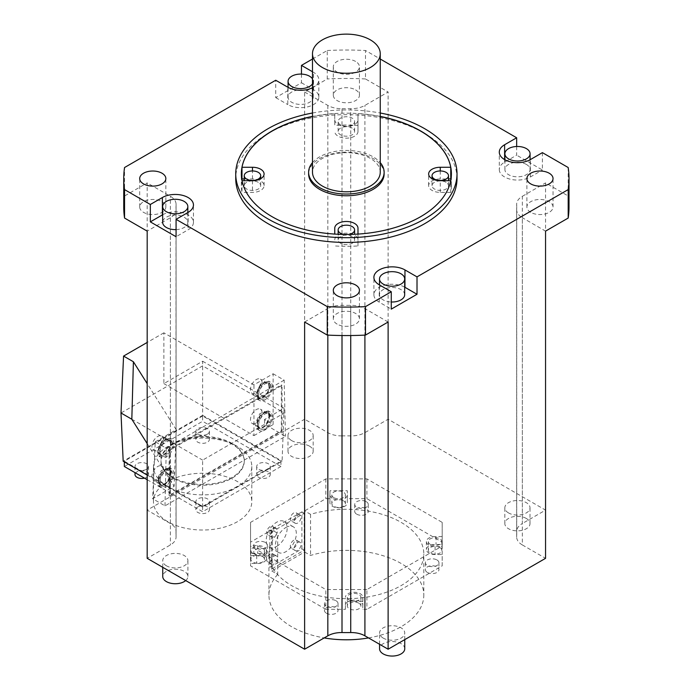 <?xml version="1.0" encoding="UTF-8"?>
<svg xmlns="http://www.w3.org/2000/svg" width="690" height="690" viewBox="0 0 690 690"><rect width="100%" height="100%" fill="white"/><g stroke="black" fill="none" stroke-linecap="round" stroke-linejoin="round"><path stroke-width="0.52" stroke-dasharray="3.45 2.59" d="M202.627 415.992L124.329 461.196L202.627 506.408L280.934 461.196L202.627 415.992L202.627 421.288L124.329 466.492M124.329 461.869L124.329 461.196M147.186 475.065L202.636 507.081L282.098 461.205L284.073 408.247L264.46 419.563L273.128 424.574L273.128 373.773L253.963 384.839L163.866 332.822L163.866 383.614L202.636 361.232L202.636 415.328L123.182 461.205M202.636 415.328L282.098 461.205M202.636 507.081L202.636 460.127L284.28 412.991L202.636 365.855L120.992 412.991M131.825 419.244L202.636 460.127M147.186 443.618L174.13 486.347L152.662 498.741L164.988 505.856L285.453 436.304L264.675 424.307L264.46 419.563M163.866 332.822L147.186 342.447M202.636 361.232L284.073 408.247M273.128 373.773L284.159 380.138L285.453 436.304M164.988 505.856L166.273 448.198L155.241 441.833L152.662 498.741M284.159 380.138L166.273 448.198M281.348 430.767L281.348 384.925L169.093 449.733L169.093 495.575L281.348 430.767L282.029 431.164L282.029 385.322L169.775 450.13L169.775 495.972L282.029 431.164M155.241 441.833L176.243 429.715L174.13 486.347M172.181 442.825L170.12 438.038L161.96 440.91L157.13 451.519L159.192 456.314L167.351 453.442L172.181 442.825M171.5 472.469L169.438 467.673L161.279 470.554L156.449 481.163L158.51 485.958L166.67 483.078L171.5 472.469M176.243 429.715L147.186 383.631M163.866 383.614L253.963 435.632L253.963 384.839M253.963 435.632L273.128 424.574M270.747 385.926L268.686 381.13L260.518 384.002L255.688 394.62L257.758 399.415L265.917 396.534L270.747 385.926M270.066 415.561L268.005 410.766L259.837 413.646L255.007 424.255L257.077 429.051L265.236 426.179L270.066 415.561M272.447 386.9A10.652 6.15 120 0 0 270.238 382.027A10.652 6.15 120 0 0 262.036 384.882A10.652 6.15 120 0 0 257.387 395.594A10.652 6.15 120 0 0 259.595 400.476A10.652 6.15 120 0 0 267.798 397.621A10.652 6.15 120 0 0 272.447 386.9M258.621 394.887A8.91 5.141 -60 0 1 262.511 385.926A8.91 5.141 -60 0 1 269.367 383.537A8.91 5.141 -60 0 1 271.213 387.616A8.91 5.141 -60 0 1 267.332 396.578A8.91 5.141 -60 0 1 260.466 398.967A8.91 5.141 -60 0 1 258.621 394.887M269.436 386.59A8.91 5.141 120 0 0 267.591 382.51A8.91 5.141 120 0 0 260.725 384.899A8.91 5.141 120 0 0 256.844 393.861A8.91 5.141 120 0 0 258.69 397.932A8.91 5.141 120 0 0 265.547 395.551A8.91 5.141 120 0 0 269.436 386.59M257.318 393.585A8.228 4.752 -60 0 1 260.915 385.305A8.228 4.752 -60 0 1 267.254 383.097A8.228 4.752 -60 0 1 268.953 386.866A8.228 4.752 -60 0 1 265.365 395.146A8.228 4.752 -60 0 1 259.026 397.345A8.228 4.752 -60 0 1 257.318 393.585M262.114 382.916A8.228 4.752 120 0 0 260.406 379.146A8.228 4.752 120 0 0 254.067 381.346A8.228 4.752 120 0 0 250.479 389.634A8.228 4.752 120 0 0 252.178 393.395A8.228 4.752 120 0 0 258.517 391.196A8.228 4.752 120 0 0 262.114 382.916M272.447 416.941A10.652 6.15 120 0 0 270.238 412.059A10.652 6.15 120 0 0 262.036 414.914A10.652 6.15 120 0 0 257.387 425.635A10.652 6.15 120 0 0 259.595 430.508A10.652 6.15 120 0 0 267.798 427.653A10.652 6.15 120 0 0 272.447 416.941M258.621 424.919A8.91 5.141 -60 0 1 262.511 415.958A8.91 5.141 -60 0 1 269.367 413.569A8.91 5.141 -60 0 1 271.213 417.648A8.91 5.141 -60 0 1 267.332 426.61A8.91 5.141 -60 0 1 260.466 428.999A8.91 5.141 -60 0 1 258.621 424.919M269.436 416.622A8.91 5.141 120 0 0 267.591 412.542A8.91 5.141 120 0 0 260.725 414.932A8.91 5.141 120 0 0 256.844 423.893A8.91 5.141 120 0 0 258.69 427.973A8.91 5.141 120 0 0 265.547 425.583A8.91 5.141 120 0 0 269.436 416.622M257.318 423.617A8.228 4.752 -60 0 1 260.915 415.337A8.228 4.752 -60 0 1 267.254 413.129A8.228 4.752 -60 0 1 268.953 416.898A8.228 4.752 -60 0 1 265.365 425.178A8.228 4.752 -60 0 1 259.026 427.386A8.228 4.752 -60 0 1 257.318 423.617M262.114 412.948A8.228 4.752 120 0 0 260.406 409.179A8.228 4.752 120 0 0 254.067 411.387A8.228 4.752 120 0 0 250.479 419.667A8.228 4.752 120 0 0 252.178 423.427A8.228 4.752 120 0 0 258.517 421.228A8.228 4.752 120 0 0 262.114 412.948M173.88 443.808A10.652 6.15 120 0 0 171.681 438.935A10.652 6.15 120 0 0 163.47 441.79A10.652 6.15 120 0 0 158.821 452.502A10.652 6.15 120 0 0 161.029 457.375A10.652 6.15 120 0 0 169.231 454.529A10.652 6.15 120 0 0 173.88 443.808M160.054 451.795A8.91 5.141 -60 0 1 163.944 442.833A8.91 5.141 -60 0 1 170.81 440.444A8.91 5.141 -60 0 1 172.655 444.524A8.91 5.141 -60 0 1 168.765 453.485A8.91 5.141 -60 0 1 161.9 455.866A8.91 5.141 -60 0 1 160.054 451.795M170.87 443.489A8.91 5.141 120 0 0 169.024 439.418A8.91 5.141 120 0 0 162.167 441.798A8.91 5.141 120 0 0 158.277 450.768A8.91 5.141 120 0 0 160.123 454.839A8.91 5.141 120 0 0 166.98 452.459A8.91 5.141 120 0 0 170.87 443.489M158.76 450.484A8.228 4.752 -60 0 1 162.348 442.204A8.228 4.752 -60 0 1 168.688 440.004A8.228 4.752 -60 0 1 170.395 443.774A8.228 4.752 -60 0 1 166.799 452.054A8.228 4.752 -60 0 1 160.459 454.253A8.228 4.752 -60 0 1 158.76 450.484M163.547 439.815A8.228 4.752 120 0 0 161.839 436.054A8.228 4.752 120 0 0 155.5 438.254A8.228 4.752 120 0 0 151.912 446.534A8.228 4.752 120 0 0 153.62 450.303A8.228 4.752 120 0 0 159.959 448.095A8.228 4.752 120 0 0 163.547 439.815M173.88 473.84A10.652 6.15 120 0 0 171.681 468.967A10.652 6.15 120 0 0 163.47 471.822A10.652 6.15 120 0 0 158.821 482.534A10.652 6.15 120 0 0 161.029 487.407A10.652 6.15 120 0 0 169.231 484.561A10.652 6.15 120 0 0 173.88 473.84M160.054 481.827A8.91 5.141 -60 0 1 163.944 472.866A8.91 5.141 -60 0 1 170.81 470.477A8.91 5.141 -60 0 1 172.655 474.556A8.91 5.141 -60 0 1 168.765 483.518A8.91 5.141 -60 0 1 161.9 485.898A8.91 5.141 -60 0 1 160.054 481.827M170.87 473.53A8.91 5.141 120 0 0 169.024 469.45A8.91 5.141 120 0 0 162.167 471.839A8.91 5.141 120 0 0 158.277 480.801A8.91 5.141 120 0 0 160.123 484.872A8.91 5.141 120 0 0 166.98 482.491A8.91 5.141 120 0 0 170.87 473.53M158.76 480.525A8.228 4.752 -60 0 1 162.348 472.245A8.228 4.752 -60 0 1 168.688 470.037A8.228 4.752 -60 0 1 170.395 473.806A8.228 4.752 -60 0 1 166.799 482.086A8.228 4.752 -60 0 1 160.459 484.285A8.228 4.752 -60 0 1 158.76 480.525M163.547 469.856A8.228 4.752 120 0 0 161.839 466.086A8.228 4.752 120 0 0 155.5 468.286A8.228 4.752 120 0 0 151.912 476.566A8.228 4.752 120 0 0 153.62 480.335A8.228 4.752 120 0 0 159.959 478.136A8.228 4.752 120 0 0 163.547 469.856M281.348 384.925L282.029 385.322M169.093 495.575L169.775 495.972M169.093 449.733L169.775 450.13M312.492 59.021L327.25 50.499L327.25 78.953L304.618 92.02L304.618 419.227L147.186 510.117L170.395 523.52A19.363 11.178 180 0 1 176.062 531.421A19.363 11.178 180 0 1 176.062 531.705A170.37 98.36 0 0 0 176.002 534.224A170.37 98.36 0 0 0 176.062 536.742A19.363 11.178 180 0 1 176.062 537.027A19.363 11.178 180 0 1 170.395 544.936L147.186 558.331M301.47 74.097L301.47 82.774L275.733 97.626L275.733 80.238M176.062 537.027L176.062 209.82A19.363 11.178 0 0 1 170.395 217.721L147.186 231.124L147.186 182.91L124.554 195.977L124.554 167.523M522.347 544.936A19.363 11.178 180 0 1 516.672 537.027A19.363 11.178 180 0 1 516.681 536.742A170.37 98.36 0 0 0 516.732 534.224A170.37 98.36 0 0 0 516.681 531.705A19.363 11.178 180 0 1 516.672 531.421A19.363 11.178 180 0 1 522.347 523.52L522.347 196.305A19.363 11.178 0 0 0 516.672 204.214A19.363 11.178 0 0 0 516.681 204.499A170.37 98.36 180 0 1 516.732 207.017A170.37 98.36 180 0 1 516.681 209.536A19.363 11.178 0 0 0 516.672 209.82A19.363 11.178 0 0 0 522.347 217.721L522.347 544.936L545.548 558.331M304.618 92.02L327.828 105.415A19.363 11.178 0 0 0 342.007 108.684L342.007 435.899A170.37 98.36 0 0 1 350.727 435.899A19.363 11.178 180 0 0 364.915 432.63L388.125 419.227L545.548 510.117L522.347 523.52M342.007 435.899A19.363 11.178 180 0 1 327.828 432.63L304.618 419.227M383.261 638.121A12.584 7.262 180 0 1 379.578 632.98A12.584 7.262 180 0 1 387.349 626.27A12.584 7.262 180 0 1 401.062 627.84A12.584 7.262 180 0 1 404.745 632.98A12.584 7.262 180 0 1 396.974 639.69A12.584 7.262 180 0 1 383.261 638.121M166.419 565.8A12.584 7.262 180 0 1 162.737 560.659A12.584 7.262 180 0 1 170.508 553.949A12.584 7.262 180 0 1 184.221 555.528A12.584 7.262 180 0 1 187.904 560.659A12.584 7.262 180 0 1 180.133 567.378A12.584 7.262 180 0 1 166.419 565.8M291.68 440.608A12.584 7.262 180 0 1 287.997 435.468A12.584 7.262 180 0 1 295.76 428.757A12.584 7.262 180 0 1 309.474 430.336A12.584 7.262 180 0 1 313.165 435.468A12.584 7.262 180 0 1 305.394 442.186A12.584 7.262 180 0 1 291.68 440.608M508.521 512.929A12.584 7.262 180 0 1 504.839 507.788A12.584 7.262 180 0 1 512.601 501.078A12.584 7.262 180 0 1 526.315 502.648A12.584 7.262 180 0 1 530.006 507.788A12.584 7.262 180 0 1 522.235 514.499A12.584 7.262 180 0 1 508.521 512.929M366.908 589.553L325.835 589.553L325.835 609.313L345.423 609.313L345.423 601.404L362.793 601.404L362.793 609.313L366.908 609.313L366.908 589.553L442.195 546.083L442.195 565.843L366.908 609.313M442.195 546.083L442.195 522.373L366.908 478.903L325.835 478.903L250.548 522.373L250.548 546.083L325.835 589.553M176.062 209.82A19.363 11.178 0 0 0 176.062 209.536A170.37 98.36 180 0 1 176.002 207.017A170.37 98.36 180 0 1 176.062 204.499A19.363 11.178 0 0 0 176.062 204.214A19.363 11.178 0 0 0 170.395 196.305L147.186 182.91M124.554 195.977A222.637 128.538 0 0 0 123.734 207.017M162.012 201.678A13.067 7.547 180 0 1 165.841 207.017A13.067 7.547 180 0 1 157.777 213.986A13.067 7.547 180 0 1 143.529 212.347A13.067 7.547 180 0 1 139.708 207.017A13.067 7.547 180 0 1 147.772 200.048A13.067 7.547 180 0 1 162.012 201.678M312.492 71.743L313.519 72.338A18.199 10.505 0 0 1 318.849 79.764A18.199 10.505 0 0 1 312.492 87.742M327.25 50.499A222.637 128.538 180 0 1 365.493 50.499L380.25 59.021M355.609 61.453A13.067 7.547 0 0 0 341.369 59.823A13.067 7.547 0 0 0 333.305 66.792A13.067 7.547 0 0 0 337.134 72.122A13.067 7.547 0 0 0 351.374 73.761A13.067 7.547 0 0 0 359.438 66.792A13.067 7.547 0 0 0 355.609 61.453M457.013 178.563A110.642 63.877 0 0 0 424.609 133.394A110.642 63.877 0 0 0 304.031 119.543A110.642 63.877 0 0 0 235.73 178.563M301.47 82.774L313.519 89.726A18.199 10.505 180 0 1 318.849 97.152A18.199 10.505 180 0 1 307.611 106.864A18.199 10.505 180 0 1 287.782 104.587L287.782 87.199M275.733 97.626L287.782 104.587M309.543 92.02A12.584 7.262 0 0 0 295.829 90.442A12.584 7.262 0 0 0 288.066 97.152A12.584 7.262 0 0 0 291.749 102.293A12.584 7.262 0 0 0 305.463 103.871A12.584 7.262 0 0 0 313.234 97.152A12.584 7.262 0 0 0 309.543 92.02M312.492 78.893A12.584 7.262 180 0 1 313.234 81.351A12.584 7.262 180 0 1 312.492 83.8M342.007 108.684A170.37 98.36 180 0 1 350.727 108.684A19.363 11.178 0 0 0 364.915 105.415L388.125 92.02L365.493 78.953L365.493 50.499M365.493 78.953A222.637 128.538 0 0 0 327.25 78.953M355.609 89.907A13.067 7.547 180 0 1 359.438 95.246A13.067 7.547 180 0 1 351.374 102.215A13.067 7.547 180 0 1 337.134 100.576A13.067 7.547 180 0 1 333.305 95.246A13.067 7.547 180 0 1 341.369 88.268A13.067 7.547 180 0 1 355.609 89.907M388.125 419.227L388.125 92.02M516.663 146.496L516.663 155.164L504.623 162.124A18.199 10.505 180 0 0 499.293 169.55L499.293 152.162M568.189 167.523L568.189 195.977L545.548 182.91L545.548 231.124L522.347 217.721M542.4 152.637L542.4 170.025L516.663 155.164M499.293 169.55A18.199 10.505 180 0 0 504.623 176.985A18.199 10.505 180 0 0 530.36 176.985L542.4 170.025M526.384 164.418A12.584 7.262 0 0 0 512.67 162.84A12.584 7.262 0 0 0 504.908 169.55A12.584 7.262 0 0 0 508.59 174.691A12.584 7.262 0 0 0 522.304 176.261A12.584 7.262 0 0 0 530.075 169.55A12.584 7.262 0 0 0 526.384 164.418M522.347 196.305L545.548 182.91M569.009 207.017A222.637 128.538 0 0 0 568.189 195.977M530.731 212.347A13.067 7.547 180 0 1 526.901 207.017A13.067 7.547 180 0 1 534.966 200.048A13.067 7.547 180 0 1 549.206 201.678A13.067 7.547 180 0 1 553.035 207.017A13.067 7.547 180 0 1 544.971 213.986A13.067 7.547 180 0 1 530.731 212.347M404.676 287.152A18.199 10.505 180 0 0 384.942 285.082A18.199 10.505 180 0 0 373.894 294.742A18.199 10.505 180 0 0 379.224 302.177L391.273 309.129M404.676 294.742A12.584 7.262 0 0 0 400.994 289.61A12.584 7.262 0 0 0 387.28 288.032A12.584 7.262 0 0 0 379.509 294.742A12.584 7.262 0 0 0 383.192 299.883A12.584 7.262 0 0 0 391.273 301.996M388.125 322.014L364.915 308.611A19.363 11.178 0 0 0 350.727 305.342A170.37 98.36 180 0 1 342.007 305.342A19.363 11.178 0 0 0 327.828 308.611L327.828 335.107M304.618 322.014L327.828 308.611M337.134 324.119A13.067 7.547 180 0 1 333.305 318.789A13.067 7.547 180 0 1 341.369 311.82A13.067 7.547 180 0 1 355.609 313.45A13.067 7.547 180 0 1 359.438 318.789A13.067 7.547 180 0 1 351.374 325.758A13.067 7.547 180 0 1 337.134 324.119M162.667 214.754A18.199 10.505 180 0 1 188.12 214.918A18.199 10.505 180 0 1 193.45 222.344A18.199 10.505 180 0 1 188.12 229.779L176.071 236.73M176.071 229.597A12.584 7.262 0 0 0 187.835 222.344A12.584 7.262 0 0 0 184.152 217.212A12.584 7.262 0 0 0 170.439 215.634A12.584 7.262 0 0 0 162.667 222.344M312.492 113.013A110.642 63.877 180 0 1 380.25 113.013M380.25 116.42A105.027 60.634 0 0 0 312.492 116.42M312.492 116.584A105.027 60.634 180 0 1 334.754 113.712L334.754 125.408A105.027 60.634 180 0 1 357.989 125.408L357.989 113.712A105.027 60.634 180 0 1 380.25 116.584M334.754 234.082L334.754 234.246A105.027 60.634 180 0 1 272.102 216.858A105.027 60.634 180 0 1 241.992 180.685L241.992 192.381A105.027 60.634 180 0 1 241.345 185.679A105.027 60.634 180 0 1 241.845 179.745M334.754 113.712L334.754 119.767A11.618 6.71 0 0 0 338.16 124.511A11.618 6.71 0 0 0 350.813 125.968A11.618 6.71 0 0 0 357.989 119.767L357.989 113.712M450.898 179.745A105.027 60.634 180 0 1 451.398 185.679A105.027 60.634 180 0 1 450.751 192.381L450.751 180.685A105.027 60.634 180 0 1 357.989 234.246L357.989 234.082M384.123 173.975A37.752 21.795 0 0 0 373.066 158.562A37.752 21.795 0 0 0 331.925 153.844A37.752 21.795 0 0 0 308.62 173.975M334.754 234.246L334.754 228.192M334.754 239.887A11.618 6.71 180 0 1 341.921 233.686A11.618 6.71 180 0 1 354.582 235.143A11.618 6.71 180 0 1 357.989 239.887L357.989 245.942A105.027 60.634 180 0 1 334.754 245.942M352.185 236.523A8.228 4.752 0 0 0 343.223 235.497A8.228 4.752 0 0 0 338.143 239.887A8.228 4.752 0 0 0 340.55 243.242A8.228 4.752 0 0 0 349.52 244.277A8.228 4.752 0 0 0 354.6 239.887A8.228 4.752 0 0 0 352.185 236.523M357.989 228.192L357.989 239.887M357.989 245.942L357.989 234.246M450.751 192.381L440.263 192.381A11.618 6.71 180 0 1 432.052 190.414A11.618 6.71 180 0 1 428.645 185.679A11.618 6.71 180 0 1 440.263 178.969L448.491 178.969M446.085 182.315A8.228 4.752 0 0 0 437.115 181.289A8.228 4.752 0 0 0 432.035 185.679A8.228 4.752 0 0 0 434.45 189.034A8.228 4.752 0 0 0 443.411 190.061A8.228 4.752 0 0 0 448.491 185.679A8.228 4.752 0 0 0 446.085 182.315M348.942 234.436A8.228 4.752 180 0 1 343.793 234.436M244.251 178.969L252.471 178.969A11.618 6.71 180 0 1 260.691 180.935A11.618 6.71 180 0 1 264.089 185.679A11.618 6.71 180 0 1 252.471 192.381L241.992 192.381M258.293 182.315A8.228 4.752 0 0 0 249.323 181.289A8.228 4.752 0 0 0 244.251 185.679A8.228 4.752 0 0 0 246.658 189.034A8.228 4.752 0 0 0 255.628 190.061A8.228 4.752 0 0 0 260.699 185.679A8.228 4.752 0 0 0 258.293 182.315M334.754 119.767L334.754 125.408M357.989 125.408L357.989 131.462A11.618 6.71 180 0 1 350.813 137.664A11.618 6.71 180 0 1 338.16 136.206A11.618 6.71 180 0 1 334.754 131.462M352.185 128.107A8.228 4.752 0 0 0 343.223 127.081A8.228 4.752 0 0 0 338.143 131.462A8.228 4.752 0 0 0 340.55 134.826A8.228 4.752 0 0 0 349.52 135.852A8.228 4.752 0 0 0 354.6 131.462A8.228 4.752 0 0 0 352.185 128.107M357.989 131.462L357.989 119.767M340.55 124.864A8.228 4.752 180 0 1 338.143 121.509A8.228 4.752 180 0 1 343.223 117.119A8.228 4.752 180 0 1 352.185 118.145A8.228 4.752 180 0 1 354.6 121.509A8.228 4.752 180 0 1 349.52 125.899A8.228 4.752 180 0 1 340.55 124.864M312.492 162.624A37.752 21.795 180 0 1 373.066 156.828A37.752 21.795 180 0 1 380.25 162.624M380.25 172.241A33.879 19.562 0 0 0 370.323 158.407A33.879 19.562 0 0 0 333.408 154.172A33.879 19.562 0 0 0 312.492 172.241M404.745 648.79A12.584 7.262 0 0 0 401.062 643.649A12.584 7.262 0 0 0 387.349 642.08A12.584 7.262 0 0 0 379.578 648.79M185.705 580.575A12.584 7.262 0 0 0 187.904 576.469A12.584 7.262 0 0 0 184.221 571.337A12.584 7.262 0 0 0 170.508 569.759A12.584 7.262 0 0 0 162.737 576.469M309.474 446.145A12.584 7.262 0 0 0 295.76 444.567A12.584 7.262 0 0 0 287.997 451.277A12.584 7.262 0 0 0 291.68 456.418A12.584 7.262 0 0 0 305.394 457.988A12.584 7.262 0 0 0 313.165 451.277A12.584 7.262 0 0 0 309.474 446.145M526.315 518.457A12.584 7.262 0 0 0 512.601 516.888A12.584 7.262 0 0 0 504.839 523.598A12.584 7.262 0 0 0 508.521 528.73A12.584 7.262 0 0 0 522.235 530.308A12.584 7.262 0 0 0 530.006 523.598A12.584 7.262 0 0 0 526.315 518.457M325.835 609.313L250.548 565.843L250.548 563.463L256.714 563.463A8.711 5.028 180 0 0 266.366 558.469A8.711 5.028 180 0 0 263.813 554.907A8.711 5.028 180 0 0 257.655 553.44L250.548 553.44L250.548 545.531L250.548 563.463M345.423 609.313L345.423 605.208A8.711 5.028 180 0 1 350.796 600.559A8.711 5.028 180 0 1 360.292 601.645A8.711 5.028 180 0 1 362.845 605.208A8.711 5.028 180 0 1 362.793 605.751L362.793 609.313M442.195 565.843L442.195 554.536L435.088 554.536A8.711 5.028 180 0 1 428.93 553.061A8.711 5.028 180 0 1 426.377 549.507A8.711 5.028 180 0 1 436.028 544.505L442.195 544.505L442.195 542.133L366.908 498.663L347.32 498.663L347.32 502.769A8.711 5.028 180 0 1 341.947 507.409A8.711 5.028 180 0 1 332.451 506.322A8.711 5.028 180 0 1 329.898 502.769A8.711 5.028 180 0 1 329.949 502.216L329.949 498.663L325.835 498.663L304.618 510.911L304.618 552.009L271.765 570.975L271.765 529.877L277.708 533.31A77.435 44.712 180 0 0 268.928 553.984A77.435 44.712 180 0 0 291.611 585.603A77.435 44.712 180 0 0 376.007 595.289A77.435 44.712 180 0 0 423.807 553.984A77.435 44.712 180 0 0 401.132 522.373A77.435 44.712 180 0 0 310.56 514.343L304.618 510.911M250.548 522.373L250.548 542.133L271.765 529.877M250.548 542.133L250.548 553.44M336.03 600.749A6.779 3.916 180 0 1 338.022 603.517A6.779 3.916 180 0 1 333.839 607.131A6.779 3.916 180 0 1 326.448 606.286A6.779 3.916 180 0 1 324.464 603.517A6.779 3.916 180 0 1 328.647 599.903A6.779 3.916 180 0 1 336.03 600.749M265.365 542.487A6.779 3.916 180 0 1 267.349 545.247A6.779 3.916 180 0 1 263.166 548.869A6.779 3.916 180 0 1 255.783 548.015A6.779 3.916 180 0 1 253.799 545.247A6.779 3.916 180 0 1 257.982 541.633A6.779 3.916 180 0 1 265.365 542.487M366.287 501.682A6.779 3.916 180 0 1 368.27 504.45A6.779 3.916 180 0 1 364.087 508.064A6.779 3.916 180 0 1 356.704 507.219A6.779 3.916 180 0 1 354.72 504.45A6.779 3.916 180 0 1 358.904 500.837A6.779 3.916 180 0 1 366.287 501.682M436.96 559.952A6.779 3.916 180 0 1 438.944 562.721A6.779 3.916 180 0 1 434.76 566.335A6.779 3.916 180 0 1 427.377 565.49A6.779 3.916 180 0 1 425.394 562.721A6.779 3.916 180 0 1 429.577 559.107A6.779 3.916 180 0 1 436.96 559.952M250.548 546.083L250.548 565.843M250.548 555.562L256.714 555.562L256.714 563.463M256.714 555.562A8.711 5.028 0 0 0 266.366 550.56A8.711 5.028 0 0 0 263.813 547.006A8.711 5.028 0 0 0 257.655 545.531L250.548 545.531M252.859 553.328A6.779 3.916 180 0 1 250.875 550.56A6.779 3.916 180 0 1 255.059 546.946A6.779 3.916 180 0 1 262.441 547.8A6.779 3.916 180 0 1 264.434 550.56A6.779 3.916 180 0 1 260.251 554.173A6.779 3.916 180 0 1 252.859 553.328M262.441 556.494A6.779 3.916 0 0 0 255.059 555.64A6.779 3.916 0 0 0 250.875 559.254A6.779 3.916 0 0 0 252.859 562.022A6.779 3.916 0 0 0 260.251 562.868A6.779 3.916 0 0 0 264.434 559.254A6.779 3.916 0 0 0 262.441 556.494M325.835 478.903L325.835 498.663M272.171 568.689L304.204 550.189L304.204 513.205L272.171 531.697L272.171 568.689L269.85 567.344L301.884 548.852L304.204 550.189M271.765 570.975L277.708 574.408L277.708 533.31M277.708 574.408A77.435 44.712 0 0 0 268.928 595.082A77.435 44.712 0 0 0 291.611 626.701A77.435 44.712 0 0 0 324.197 637.922M304.618 552.009L310.56 555.441A77.435 44.712 0 0 1 401.132 563.471A77.435 44.712 0 0 1 423.807 595.082L423.807 553.984M368.546 637.922A77.435 44.712 0 0 0 423.807 595.082M310.56 514.343L310.56 555.441M347.32 498.663L347.32 490.754L329.949 490.754L329.949 498.663M366.908 478.903L366.908 498.663M329.949 490.754L329.949 502.216M329.949 494.316A8.711 5.028 0 0 0 329.898 494.859A8.711 5.028 0 0 0 332.451 498.422A8.711 5.028 0 0 0 341.947 499.508A8.711 5.028 0 0 0 347.32 494.859L347.32 490.754M333.813 497.628A6.779 3.916 180 0 1 331.83 494.859A6.779 3.916 180 0 1 336.013 491.245A6.779 3.916 180 0 1 343.396 492.099A6.779 3.916 180 0 1 345.388 494.859A6.779 3.916 180 0 1 341.205 498.473A6.779 3.916 180 0 1 333.813 497.628M347.32 494.859L347.32 502.769M343.396 500.793A6.779 3.916 0 0 0 336.013 499.94A6.779 3.916 0 0 0 331.83 503.553A6.779 3.916 0 0 0 333.813 506.322A6.779 3.916 0 0 0 341.205 507.167A6.779 3.916 0 0 0 345.388 503.553A6.779 3.916 0 0 0 343.396 500.793M442.195 522.373L442.195 542.133M442.195 554.536L442.195 544.505M442.195 536.596L436.028 536.596L436.028 544.505M436.028 536.596A8.711 5.028 0 0 0 426.377 541.598A8.711 5.028 0 0 0 428.93 545.16A8.711 5.028 0 0 0 435.088 546.627L442.195 546.627M430.293 544.367A6.779 3.916 180 0 1 428.309 541.598A6.779 3.916 180 0 1 432.492 537.984A6.779 3.916 180 0 1 439.875 538.838A6.779 3.916 180 0 1 441.859 541.598A6.779 3.916 180 0 1 437.676 545.212A6.779 3.916 180 0 1 430.293 544.367M439.875 547.532A6.779 3.916 0 0 0 432.492 546.678A6.779 3.916 0 0 0 428.309 550.292A6.779 3.916 0 0 0 430.293 553.061A6.779 3.916 0 0 0 437.676 553.906A6.779 3.916 0 0 0 441.859 550.292A6.779 3.916 0 0 0 439.875 547.532M301.884 548.852L301.884 511.859L304.204 513.205M301.884 511.859L269.85 530.351L272.171 531.697M269.85 530.351L269.85 567.344M297.675 515.223A4.795 2.769 -60 0 1 300.072 514.99A4.795 2.769 -60 0 1 300.805 518.828A4.795 2.769 -60 0 1 297.675 523.055A4.795 2.769 -60 0 1 295.277 523.287A4.795 2.769 -60 0 1 294.544 519.449A4.795 2.769 -60 0 1 297.675 515.223M274.051 528.868A4.795 2.769 -60 0 1 276.449 528.626A4.795 2.769 -60 0 1 277.182 532.473A4.795 2.769 -60 0 1 274.051 536.691A4.795 2.769 -60 0 1 271.653 536.932A4.795 2.769 -60 0 1 270.92 533.094A4.795 2.769 -60 0 1 274.051 528.868M274.051 556.149A4.795 2.769 -60 0 1 276.449 555.916A4.795 2.769 -60 0 1 277.182 559.754A4.795 2.769 -60 0 1 274.051 563.971A4.795 2.769 -60 0 1 271.653 564.213A4.795 2.769 -60 0 1 270.92 560.375A4.795 2.769 -60 0 1 274.051 556.149M297.675 542.513A4.795 2.769 -60 0 1 300.072 542.271A4.795 2.769 -60 0 1 300.805 546.109A4.795 2.769 -60 0 1 297.675 550.335A4.795 2.769 -60 0 1 295.277 550.568A4.795 2.769 -60 0 1 294.544 546.73A4.795 2.769 -60 0 1 297.675 542.513M285.867 527.505A14.809 8.547 -60 0 1 293.267 526.772A14.809 8.547 -60 0 1 295.536 538.64A14.809 8.547 -60 0 1 285.867 551.69A14.809 8.547 -60 0 1 278.458 552.431A14.809 8.547 -60 0 1 276.19 540.563A14.809 8.547 -60 0 1 285.867 527.505M293.733 520.778A4.795 2.769 120 0 0 296.864 516.551A4.795 2.769 120 0 0 296.131 512.713A4.795 2.769 120 0 0 293.733 512.946A4.795 2.769 120 0 0 290.602 517.172A4.795 2.769 120 0 0 291.335 521.01A4.795 2.769 120 0 0 293.733 520.778M270.109 534.414A4.795 2.769 120 0 0 273.24 530.196A4.795 2.769 120 0 0 272.498 526.358A4.795 2.769 120 0 0 270.109 526.591A4.795 2.769 120 0 0 266.978 530.817A4.795 2.769 120 0 0 267.711 534.655A4.795 2.769 120 0 0 270.109 534.414M270.109 561.703A4.795 2.769 120 0 0 273.24 557.477A4.795 2.769 120 0 0 272.498 553.639A4.795 2.769 120 0 0 270.109 553.872A4.795 2.769 120 0 0 266.978 558.098A4.795 2.769 120 0 0 267.711 561.936A4.795 2.769 120 0 0 270.109 561.703M293.733 548.058A4.795 2.769 120 0 0 296.864 543.832A4.795 2.769 120 0 0 296.131 539.994A4.795 2.769 120 0 0 293.733 540.236A4.795 2.769 120 0 0 290.602 544.453A4.795 2.769 120 0 0 291.335 548.291A4.795 2.769 120 0 0 293.733 548.058M276.69 546.402A14.809 8.547 120 0 0 286.367 533.344A14.809 8.547 120 0 0 284.099 521.476A14.809 8.547 120 0 0 276.69 522.209A14.809 8.547 120 0 0 267.013 535.268A14.809 8.547 120 0 0 269.29 547.136A14.809 8.547 120 0 0 276.69 546.402M345.423 605.208L345.423 601.404M362.793 601.404L362.793 597.842A8.711 5.028 0 0 0 362.845 597.298A8.711 5.028 0 0 0 360.292 593.745A8.711 5.028 0 0 0 350.796 592.658A8.711 5.028 0 0 0 345.423 597.298M349.338 600.067A6.779 3.916 180 0 1 347.355 597.298A6.779 3.916 180 0 1 351.538 593.685A6.779 3.916 180 0 1 358.921 594.539A6.779 3.916 180 0 1 360.905 597.298A6.779 3.916 180 0 1 356.721 600.912A6.779 3.916 180 0 1 349.338 600.067M362.793 597.842L362.793 605.751M358.921 603.232A6.779 3.916 0 0 0 351.538 602.379A6.779 3.916 0 0 0 347.355 605.993A6.779 3.916 0 0 0 349.338 608.761A6.779 3.916 0 0 0 356.721 609.606A6.779 3.916 0 0 0 360.905 605.993A6.779 3.916 0 0 0 358.921 603.232M326.448 613.238A6.779 3.916 0 0 0 333.839 614.091A6.779 3.916 0 0 0 338.022 610.477A6.779 3.916 0 0 0 336.03 607.709A6.779 3.916 0 0 0 328.647 606.864A6.779 3.916 0 0 0 324.464 610.477A6.779 3.916 0 0 0 326.448 613.238M255.783 554.976A6.779 3.916 0 0 0 263.166 555.821A6.779 3.916 0 0 0 267.349 552.207A6.779 3.916 0 0 0 265.365 549.438A6.779 3.916 0 0 0 257.982 548.593A6.779 3.916 0 0 0 253.799 552.207A6.779 3.916 0 0 0 255.783 554.976M356.704 514.171A6.779 3.916 0 0 0 364.087 515.025A6.779 3.916 0 0 0 368.27 511.411A6.779 3.916 0 0 0 366.287 508.642A6.779 3.916 0 0 0 358.904 507.788A6.779 3.916 0 0 0 354.72 511.411A6.779 3.916 0 0 0 356.704 514.171M427.377 572.441A6.779 3.916 0 0 0 434.76 573.286A6.779 3.916 0 0 0 438.944 569.673A6.779 3.916 0 0 0 436.96 566.904A6.779 3.916 0 0 0 429.577 566.059A6.779 3.916 0 0 0 425.394 569.673A6.779 3.916 0 0 0 427.377 572.441M280.934 461.196L280.934 466.492L202.627 421.288M280.934 466.492L202.627 511.704L147.186 479.697M207.423 504.39A6.779 3.916 180 0 1 200.04 505.235A6.779 3.916 180 0 1 195.857 501.621A6.779 3.916 180 0 1 197.84 498.861A6.779 3.916 180 0 1 205.223 498.007A6.779 3.916 180 0 1 209.406 501.621A6.779 3.916 180 0 1 207.423 504.39M268.272 469.26A6.779 3.916 180 0 1 260.889 470.106A6.779 3.916 180 0 1 256.706 466.492A6.779 3.916 180 0 1 258.69 463.723A6.779 3.916 180 0 1 266.073 462.878A6.779 3.916 180 0 1 270.256 466.492A6.779 3.916 180 0 1 268.272 469.26M207.423 434.131A6.779 3.916 180 0 1 200.04 434.976A6.779 3.916 180 0 1 195.857 431.362A6.779 3.916 180 0 1 197.84 428.594A6.779 3.916 180 0 1 205.223 427.748A6.779 3.916 180 0 1 209.406 431.362A6.779 3.916 180 0 1 207.423 434.131M146.573 469.26A6.779 3.916 180 0 1 139.19 470.106A6.779 3.916 180 0 1 135.007 466.492A6.779 3.916 180 0 1 136.991 463.723A6.779 3.916 180 0 1 144.374 462.878A6.779 3.916 180 0 1 148.557 466.492A6.779 3.916 180 0 1 146.573 469.26M237.403 486.571A49.171 28.385 180 0 1 183.816 492.72A49.171 28.385 180 0 1 153.456 466.492A49.171 28.385 180 0 1 167.86 446.421A49.171 28.385 180 0 1 221.447 440.263A49.171 28.385 180 0 1 251.807 466.492A49.171 28.385 180 0 1 237.403 486.571M202.627 506.408L202.627 511.704M197.84 506.917A6.779 3.916 0 0 0 195.857 509.686A6.779 3.916 0 0 0 200.04 513.3A6.779 3.916 0 0 0 207.423 512.454A6.779 3.916 0 0 0 209.406 509.686A6.779 3.916 0 0 0 205.223 506.072A6.779 3.916 0 0 0 197.84 506.917M258.69 471.788A6.779 3.916 0 0 0 256.706 474.556A6.779 3.916 0 0 0 260.889 478.17A6.779 3.916 0 0 0 268.272 477.325A6.779 3.916 0 0 0 270.256 474.556A6.779 3.916 0 0 0 266.073 470.942A6.779 3.916 0 0 0 258.69 471.788M197.84 436.658A6.779 3.916 0 0 0 195.857 439.427A6.779 3.916 0 0 0 200.04 443.04A6.779 3.916 0 0 0 207.423 442.186A6.779 3.916 0 0 0 209.406 439.427A6.779 3.916 0 0 0 205.223 435.813A6.779 3.916 0 0 0 197.84 436.658M144.495 478.136A6.779 3.916 0 0 0 146.573 477.325A6.779 3.916 0 0 0 148.557 474.556A6.779 3.916 0 0 0 144.374 470.942A6.779 3.916 0 0 0 136.991 471.788A6.779 3.916 0 0 0 135.007 474.556M167.86 481.56A49.171 28.385 0 0 0 153.456 501.63A49.171 28.385 0 0 0 183.816 527.859A49.171 28.385 0 0 0 237.403 521.709A49.171 28.385 0 0 0 251.807 501.63A49.171 28.385 0 0 0 221.447 475.401A49.171 28.385 0 0 0 167.86 481.56M232.064 443.411A41.624 24.029 0 0 0 186.705 438.202A41.624 24.029 0 0 0 161.012 460.411A41.624 24.029 0 0 0 173.199 477.402A41.624 24.029 0 0 0 218.558 482.612A41.624 24.029 0 0 0 244.251 460.411A41.624 24.029 0 0 0 232.064 443.411M173.199 478.187A41.624 24.029 180 0 1 161.012 461.196A41.624 24.029 180 0 1 186.705 438.995A41.624 24.029 180 0 1 232.064 444.205A41.624 24.029 180 0 1 244.251 461.196A41.624 24.029 180 0 1 218.558 483.397A41.624 24.029 180 0 1 173.199 478.187M170.395 523.52L170.395 196.305M313.519 89.726L313.519 72.338M350.727 435.899L350.727 108.684M364.915 432.63L364.915 105.415M327.828 105.415L327.828 432.63M504.623 159.597L504.623 162.124M530.36 176.985L530.36 159.597M516.681 536.742L516.681 209.536M516.681 531.705L516.681 204.499M379.224 302.177L379.224 284.789M364.915 308.611L364.915 335.107M342.007 335.53L342.007 305.342M350.727 335.53L350.727 305.342M188.12 212.391L188.12 229.779M170.395 217.721L170.395 544.936M176.062 209.536L176.062 536.742M176.062 204.499L176.062 531.705M440.263 192.381L440.263 180.685M440.263 170.965L440.263 178.969M252.471 180.685L252.471 192.381M252.471 178.969L252.471 170.965M257.655 545.531L257.655 553.44M435.088 546.627L435.088 554.536M270.238 382.027L268.686 381.13M259.595 400.476L257.758 399.415M269.367 383.537L267.591 382.51M260.466 398.967L258.69 397.932M267.254 383.097L260.406 379.146M259.026 397.345L252.178 393.395M270.238 412.059L268.005 410.766M259.595 430.508L257.077 429.051M269.367 413.569L267.591 412.542M260.466 428.999L258.69 427.973M267.254 413.129L260.406 409.179M259.026 427.386L252.178 423.427M171.681 438.935L170.12 438.038M161.029 457.375L159.192 456.314M170.81 440.444L169.024 439.418M161.9 455.866L160.123 454.839M168.688 440.004L161.839 436.054M160.459 454.253L153.62 450.303M171.681 468.967L169.438 467.673M161.029 487.407L158.51 485.958M170.81 470.477L169.024 469.45M161.9 485.898L160.123 484.872M168.688 470.037L161.839 466.086M160.459 484.285L153.62 480.335M318.849 97.152L318.849 79.764M288.066 97.152L288.066 87.354M313.234 97.152L313.234 81.351M504.908 169.55L504.908 159.752M530.075 169.55L530.075 159.752M516.672 537.027L516.672 209.82M516.732 534.224L516.732 207.017M516.672 531.421L516.672 204.214M373.894 294.742L373.894 277.354M379.509 294.742L379.509 284.953M193.45 222.344L193.45 204.956M187.835 222.344L187.835 212.555M176.002 534.224L176.002 207.017M176.062 531.421L176.062 204.214M333.305 318.789L333.305 290.335M359.438 318.789L359.438 290.335M526.901 207.017L526.901 178.563M553.035 207.017L553.035 178.563M359.438 95.246L359.438 66.792M333.305 95.246L333.305 66.792M139.708 207.017L139.708 178.563M165.841 207.017L165.841 178.563M241.345 185.679L241.345 173.82M451.398 185.679L451.398 173.82M428.645 185.679L428.645 173.975M432.035 185.679L432.035 178.71M448.491 185.679L448.491 180.685M338.143 239.887L338.143 234.272M354.6 239.887L354.6 234.272M264.089 185.679L264.089 173.975M244.251 185.679L244.251 180.685M260.699 185.679L260.699 178.71M338.143 131.462L338.143 121.509M354.6 131.462L354.6 121.509M379.578 644.288L379.578 632.98M404.745 639.621L404.745 632.98M162.737 567.309L162.737 560.659M187.904 576.469L187.904 560.659M287.997 451.277L287.997 435.468M313.165 451.277L313.165 435.468M504.839 523.598L504.839 507.788M530.006 523.598L530.006 507.788M266.366 550.56L266.366 558.469M250.875 550.56L250.875 559.254M264.434 550.56L264.434 559.254M268.928 595.082L268.928 553.984M329.898 494.859L329.898 502.769M331.83 494.859L331.83 503.553M345.388 494.859L345.388 503.553M426.377 541.598L426.377 549.507M428.309 541.598L428.309 550.292M441.859 541.598L441.859 550.292M300.072 514.99L296.131 512.713M295.277 523.287L291.335 521.01M276.449 528.626L272.498 526.358M271.653 536.932L267.711 534.655M276.449 555.916L272.498 553.639M271.653 564.213L267.711 561.936M300.072 542.271L296.131 539.994M295.277 550.568L291.335 548.291M293.267 526.772L284.099 521.476M278.458 552.431L269.29 547.136M362.845 597.298L362.845 605.208M347.355 597.298L347.355 605.993M360.905 597.298L360.905 605.993M338.022 603.517L338.022 610.477M324.464 603.517L324.464 610.477M267.349 545.247L267.349 552.207M253.799 545.247L253.799 552.207M368.27 504.45L368.27 511.411M354.72 504.45L354.72 511.411M438.944 562.721L438.944 569.673M425.394 562.721L425.394 569.673M195.857 501.621L195.857 509.686M209.406 501.621L209.406 509.686M256.706 466.492L256.706 474.556M270.256 466.492L270.256 474.556M195.857 431.362L195.857 439.427M209.406 431.362L209.406 439.427M135.007 466.492L135.007 472.659M148.557 466.492L148.557 474.556M153.456 466.492L153.456 501.63M251.807 466.492L251.807 501.63M161.012 461.196L161.012 460.411M244.251 461.196L244.251 460.411"/><path stroke-width="1.03" d="M147.186 479.697L124.329 466.492L124.329 461.869M147.186 342.447L123.57 356.083L133.403 361.758L131.825 419.244L120.992 412.991L123.182 461.205L147.186 475.065M131.825 419.244L147.186 443.618M123.57 356.083L120.992 412.991M147.186 383.631L133.403 361.758M312.492 59.021L301.47 65.386L301.47 74.097M312.492 87.742A18.199 10.505 0 0 1 287.782 87.199L275.733 80.238L124.554 167.523A222.637 128.538 180 0 0 123.734 178.563A222.637 128.538 180 0 0 124.554 189.603L150.334 204.482L162.383 197.53A18.199 10.505 0 0 1 188.12 197.53A18.199 10.505 0 0 1 193.45 204.956A18.199 10.505 0 0 1 188.12 212.391L176.071 219.342L327.25 306.627A222.637 128.538 180 0 0 365.493 306.627L391.273 291.741L379.224 284.789A18.199 10.505 0 0 1 373.894 277.354A18.199 10.505 0 0 1 385.132 267.651A18.199 10.505 0 0 1 404.961 269.928L417.01 276.88L568.189 189.603A222.637 128.538 180 0 0 569.009 178.563A222.637 128.538 180 0 0 568.189 167.523L542.4 152.637L530.36 159.597A18.199 10.505 0 0 1 504.623 159.597A18.199 10.505 0 0 1 499.293 152.162A18.199 10.505 0 0 1 504.623 144.736L504.623 159.597M147.186 510.117L147.186 231.124L124.554 218.057L124.554 189.603M327.828 335.107L327.828 635.826L304.618 649.221L147.186 558.331L147.186 231.124M327.828 635.826A19.363 11.178 180 0 1 342.007 632.558A170.37 98.36 0 0 0 350.727 632.558A19.363 11.178 180 0 1 364.915 635.826L388.125 649.221L545.548 558.331L545.548 231.124L545.548 510.117M123.734 178.563L123.734 207.017A222.637 128.538 0 0 0 124.554 218.057M301.47 65.386L312.492 71.743M380.25 59.021L516.663 137.776L504.623 144.736M549.206 173.225A13.067 7.547 0 0 0 534.966 171.594A13.067 7.547 0 0 0 526.901 178.563A13.067 7.547 0 0 0 530.731 183.894A13.067 7.547 0 0 0 544.971 185.532A13.067 7.547 0 0 0 553.035 178.563A13.067 7.547 0 0 0 549.206 173.225M355.609 284.996A13.067 7.547 0 0 0 341.369 283.366A13.067 7.547 0 0 0 333.305 290.335A13.067 7.547 0 0 0 337.134 295.674A13.067 7.547 0 0 0 351.374 297.304A13.067 7.547 0 0 0 359.438 290.335A13.067 7.547 0 0 0 355.609 284.996M162.012 173.225A13.067 7.547 0 0 0 147.772 171.594A13.067 7.547 0 0 0 139.708 178.563A13.067 7.547 0 0 0 143.529 183.894A13.067 7.547 0 0 0 157.777 185.532A13.067 7.547 0 0 0 165.841 178.563A13.067 7.547 0 0 0 162.012 173.225M235.73 173.82L235.73 178.563A110.642 63.877 0 0 0 268.134 223.732A110.642 63.877 0 0 0 388.712 237.576A110.642 63.877 0 0 0 457.013 178.563L457.013 173.82A110.642 63.877 180 0 1 388.712 232.832A110.642 63.877 180 0 1 268.134 218.989A110.642 63.877 180 0 1 235.73 173.82A110.642 63.877 180 0 1 312.492 113.013M312.492 83.8A12.584 7.262 180 0 1 291.749 86.483A12.584 7.262 180 0 1 288.066 81.351A12.584 7.262 180 0 1 295.829 74.632A12.584 7.262 180 0 1 309.543 76.211A12.584 7.262 180 0 1 312.492 78.893M516.663 137.776L516.663 146.496M508.59 158.881A12.584 7.262 180 0 1 504.908 153.741A12.584 7.262 180 0 1 512.67 147.03A12.584 7.262 180 0 1 526.384 148.609A12.584 7.262 180 0 1 530.075 153.741A12.584 7.262 180 0 1 522.304 160.459A12.584 7.262 180 0 1 508.59 158.881M545.548 231.124L568.189 218.057A222.637 128.538 0 0 0 569.009 207.017L569.009 178.563M417.01 276.88L417.01 294.268L391.273 309.129L391.273 291.741M568.189 218.057L568.189 189.603M304.618 649.221L304.618 322.014L327.25 335.081A222.637 128.538 0 0 0 365.493 335.081L388.125 322.014L388.125 649.221M365.493 335.081L365.493 306.627M404.676 287.152A18.199 10.505 180 0 1 404.961 287.316L417.01 294.268M391.273 301.996A12.584 7.262 0 0 0 404.676 294.742L404.676 278.933A12.584 7.262 180 0 1 396.905 285.651A12.584 7.262 180 0 1 383.192 284.073A12.584 7.262 180 0 1 379.509 278.933A12.584 7.262 180 0 1 387.28 272.222A12.584 7.262 180 0 1 400.994 273.801A12.584 7.262 180 0 1 404.676 278.933M176.071 219.342L176.071 236.73L150.334 221.87L150.334 204.482M327.25 335.081L327.25 306.627M162.667 214.754A18.199 10.505 180 0 0 162.383 214.918L150.334 221.87M162.667 206.543A12.584 7.262 180 0 1 170.439 199.824A12.584 7.262 180 0 1 184.152 201.402A12.584 7.262 180 0 1 187.835 206.543A12.584 7.262 180 0 1 180.064 213.253A12.584 7.262 180 0 1 166.35 211.675A12.584 7.262 180 0 1 162.667 206.543L162.667 222.344A12.584 7.262 0 0 0 166.35 227.484A12.584 7.262 0 0 0 176.071 229.597M380.25 113.013A110.642 63.877 180 0 1 424.609 128.65A110.642 63.877 180 0 1 457.013 173.82M312.492 116.42A105.027 60.634 0 0 0 241.345 173.82A105.027 60.634 0 0 0 272.102 216.695A105.027 60.634 0 0 0 386.564 229.839A105.027 60.634 0 0 0 451.398 173.82A105.027 60.634 0 0 0 420.633 130.945A105.027 60.634 0 0 0 380.25 116.42M380.25 116.584A105.027 60.634 180 0 1 420.633 131.1A105.027 60.634 180 0 1 450.751 167.273L440.263 167.273A11.618 6.71 0 0 0 428.645 173.975A11.618 6.71 0 0 0 432.052 178.719A11.618 6.71 0 0 0 440.263 180.685L450.725 180.685M241.845 179.745A105.027 60.634 180 0 1 241.992 178.969L241.992 167.273A105.027 60.634 180 0 1 312.492 116.584M357.989 234.082L357.989 228.192A11.618 6.71 0 0 0 354.582 223.448A11.618 6.71 0 0 0 341.921 221.99A11.618 6.71 0 0 0 334.754 228.192L334.754 234.082M242.018 180.685L252.471 180.685A11.618 6.71 0 0 0 264.089 173.975A11.618 6.71 0 0 0 260.691 169.24A11.618 6.71 0 0 0 252.471 167.273L241.992 167.273M308.62 172.241L308.62 173.975A37.752 21.795 0 0 0 319.677 189.388A37.752 21.795 0 0 0 360.818 194.114A37.752 21.795 0 0 0 384.123 173.975L384.123 172.241A37.752 21.795 180 0 1 360.818 192.372A37.752 21.795 180 0 1 319.677 187.654A37.752 21.795 180 0 1 308.62 172.241A37.752 21.795 180 0 1 312.492 162.624M450.751 167.273L450.751 178.969A105.027 60.634 180 0 1 450.898 179.745M448.491 178.969L450.751 178.969M434.45 179.072A8.228 4.752 180 0 1 432.035 175.717A8.228 4.752 180 0 1 437.115 171.327A8.228 4.752 180 0 1 446.085 172.353A8.228 4.752 180 0 1 448.491 175.717A8.228 4.752 180 0 1 443.411 180.107A8.228 4.752 180 0 1 434.45 179.072M343.793 234.436A8.228 4.752 180 0 1 340.55 233.289A8.228 4.752 180 0 1 338.143 229.925A8.228 4.752 180 0 1 343.223 225.535A8.228 4.752 180 0 1 352.185 226.57A8.228 4.752 180 0 1 354.6 229.925A8.228 4.752 180 0 1 348.942 234.436M241.992 178.969L244.251 178.969M246.658 179.072A8.228 4.752 180 0 1 244.251 175.717A8.228 4.752 180 0 1 249.323 171.327A8.228 4.752 180 0 1 258.293 172.353A8.228 4.752 180 0 1 260.699 175.717A8.228 4.752 180 0 1 255.628 180.107A8.228 4.752 180 0 1 246.658 179.072M380.25 162.624A37.752 21.795 180 0 1 384.123 172.241M312.492 53.682L312.492 172.241A33.879 19.562 0 0 0 322.411 186.067A33.879 19.562 0 0 0 359.335 190.311A33.879 19.562 0 0 0 380.25 172.241L380.25 53.682A33.879 19.562 180 0 1 359.335 71.76A33.879 19.562 180 0 1 322.411 67.517A33.879 19.562 180 0 1 312.492 53.682A33.879 19.562 180 0 1 333.408 35.613A33.879 19.562 180 0 1 370.323 39.856A33.879 19.562 180 0 1 380.25 53.682M379.578 644.288L379.578 648.79A12.584 7.262 0 0 0 383.261 653.922A12.584 7.262 0 0 0 396.974 655.5A12.584 7.262 0 0 0 404.745 648.79L404.745 639.621M162.737 567.309L162.737 576.469A12.584 7.262 0 0 0 166.419 581.61A12.584 7.262 0 0 0 185.705 580.575M324.197 637.922A77.435 44.712 0 0 0 368.546 637.922M135.007 472.659L135.007 474.556A6.779 3.916 0 0 0 144.495 478.136M404.961 269.928L404.961 287.316M364.915 335.107L364.915 635.826M342.007 632.558L342.007 335.53M350.727 632.558L350.727 335.53M162.383 214.918L162.383 197.53M440.263 167.273L440.263 170.965M252.471 170.965L252.471 167.273M288.066 87.354L288.066 81.351M504.908 159.752L504.908 153.741M530.075 159.752L530.075 153.741M379.509 284.953L379.509 278.933M187.835 212.555L187.835 206.543M432.035 178.71L432.035 175.717M448.491 180.685L448.491 175.717M338.143 234.272L338.143 229.925M354.6 234.272L354.6 229.925M244.251 180.685L244.251 175.717M260.699 178.71L260.699 175.717"/></g></svg>
